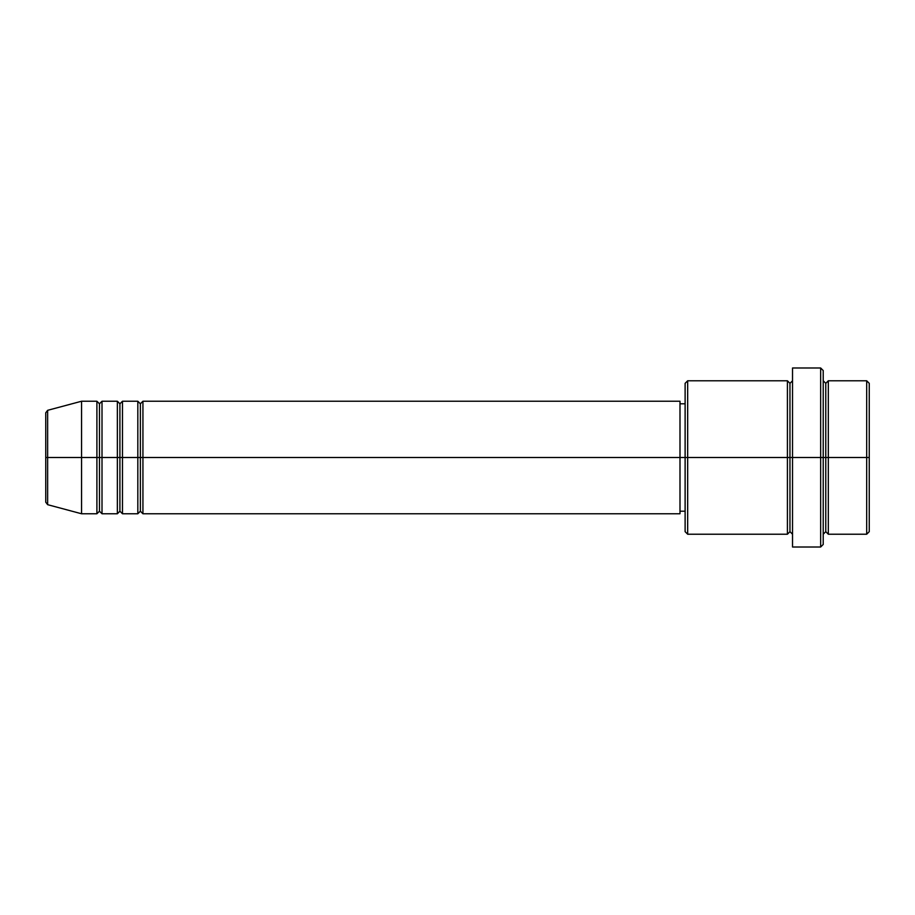 <?xml version="1.0" encoding="UTF-8"?>
<svg xmlns="http://www.w3.org/2000/svg" width="915" height="915" viewBox="0 0 915 915"><rect width="100%" height="100%" fill="white"/><g stroke="black" fill="none" stroke-linecap="round" stroke-linejoin="round"><path stroke-width="1.37" d="M45.75 457.5L45.75 502.209L45.75 457.5L45.75 502.209L47.649 504.68L47.649 457.5L47.649 504.68L47.649 457.5L45.75 457.5L45.75 412.791L45.75 457.5L81.549 457.5L47.649 457.5L47.649 410.32L47.649 457.5L47.649 410.32L45.75 412.791L45.75 457.5M823.214 380.777L825.776 383.339L828.327 380.777L828.327 457.5L866.688 457.5L866.688 534.223L866.688 457.5L869.25 457.5L869.25 383.339L869.25 531.661L869.25 457.5L828.327 457.5L828.327 380.777L828.327 457.5L823.214 457.5L823.214 544.448L823.214 457.5L789.965 457.5L789.965 383.339L789.965 457.5L687.668 457.5L687.668 534.223L687.668 457.5L679.994 457.5L679.994 513.761L679.994 457.5L142.934 457.5L142.934 401.239L142.934 457.5L140.372 457.5L140.372 403.79L140.372 457.5L137.822 457.5L137.822 401.239L137.822 457.5L122.473 457.5L122.473 401.239L122.473 457.5L119.911 457.5L119.911 403.79L119.911 457.5L117.36 457.5L117.36 401.239L117.36 457.5L102.011 457.5L102.011 401.239L102.011 457.5L99.46 457.5L99.46 403.79L99.46 457.5L96.898 457.5L96.898 401.239L96.898 457.5L81.549 457.5L81.549 513.761L81.549 457.5L96.898 457.5L96.898 401.239L81.549 401.239L81.549 457.5L81.549 401.239L47.649 410.32M142.934 513.761L140.372 511.211L137.822 513.761L137.822 457.5L140.372 457.5L140.372 403.79L140.372 511.211L140.372 457.5L140.372 511.211L140.372 457.5L142.934 457.5L142.934 513.761L679.994 513.761M122.473 513.761L119.911 511.211L117.36 513.761L117.36 457.5L119.911 457.5L119.911 403.79L119.911 511.211L119.911 457.5L119.911 511.211L119.911 457.5L122.473 457.5L122.473 513.761L137.822 513.761M102.011 513.761L99.46 511.211L96.898 513.761L96.898 457.5L99.46 457.5L99.46 403.79L99.46 511.211L99.46 457.5L99.46 511.211L99.46 457.5L102.011 457.5L102.011 513.761L117.36 513.761M96.898 401.239L99.46 403.79L102.011 401.239L102.011 457.5L117.36 457.5L117.36 401.239L119.911 403.79L122.473 401.239L122.473 457.5L137.822 457.5L137.822 401.239L140.372 403.79L142.934 401.239L142.934 457.5L679.994 457.5L679.994 401.239L679.994 457.5L685.118 457.5L685.118 531.661L685.118 383.339L685.118 457.5L787.415 457.5L787.415 380.777L787.415 457.5L787.415 380.777L687.668 380.777L687.668 457.5L687.668 380.777L685.118 383.339M792.527 534.223L789.965 531.661L787.415 534.223L787.415 457.5L789.965 457.5L789.965 531.661L789.965 383.339L789.965 457.5L792.527 457.5L792.527 547.01L792.527 367.99L792.527 457.5L820.663 457.5L820.663 547.01L820.663 367.99L820.663 457.5L825.776 457.5L825.776 383.339L825.776 531.661L825.776 457.5L825.776 531.661L825.776 457.5L828.327 457.5L828.327 534.223L866.688 534.223L869.25 531.661M866.688 457.5L866.688 380.777L866.688 457.5M823.214 370.552L823.214 457.5L823.214 370.552L820.663 367.99L792.527 367.99M787.415 457.5L787.415 534.223L787.415 457.5M828.327 457.5L828.327 534.223L828.327 457.5M96.898 457.5L96.898 513.761L96.898 457.5M102.011 457.5L102.011 513.761L102.011 457.5M117.36 457.5L117.36 513.761L117.36 457.5M122.473 457.5L122.473 513.761L122.473 457.5M137.822 457.5L137.822 513.761L137.822 457.5M142.934 457.5L142.934 513.761L142.934 457.5M787.415 534.223L687.668 534.223L685.118 531.661M792.527 547.01L820.663 547.01L823.214 544.448M792.527 380.777L789.965 383.339L787.415 380.777M685.118 511.211L679.994 511.211M96.898 513.761L81.549 513.761L47.649 504.68M117.36 401.239L102.011 401.239M869.25 383.339L866.688 380.777L828.327 380.777M685.118 403.79L679.994 403.79M679.994 401.239L142.934 401.239M137.822 401.239L122.473 401.239M828.327 534.223L825.776 531.661L823.214 534.223"/></g></svg>
